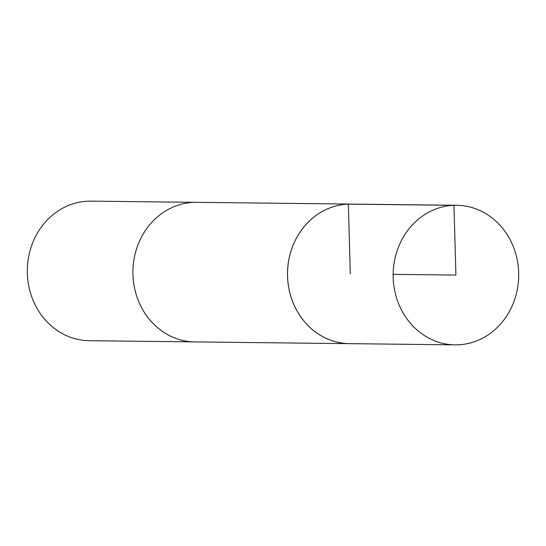 <?xml version="1.0" encoding="UTF-8"?>
<svg xmlns="http://www.w3.org/2000/svg" width="546" height="546" viewBox="0 0 546 546"><rect width="100%" height="100%" fill="white"/><g stroke="black" fill="none" stroke-linecap="round" stroke-linejoin="round"><path stroke-width="0.82" d="M453.965 205.316A69.799 62.79 90.6 0 0 393.134 275.88A69.799 62.79 90.6 0 0 455.111 344.867A69.799 62.79 90.6 0 0 518.7 275.785A69.799 62.79 90.6 0 0 456.695 205.276A69.799 62.79 90.6 0 0 453.965 205.316M455.111 344.867L349.495 343.646A69.779 62.77 -89.4 0 1 287.53 274.679A69.779 62.77 -89.4 0 1 348.348 204.136A69.779 62.77 -89.4 0 1 351.078 204.102L456.695 205.276M352.62 204.122A69.799 62.79 90.6 0 0 351.085 204.081A69.799 62.79 90.6 0 0 348.348 204.115A69.799 62.79 90.6 0 0 287.51 274.686A69.799 62.79 90.6 0 0 349.508 343.666A69.799 62.79 90.6 0 0 351.037 343.666M351.085 204.081L196.499 202.334A69.799 62.79 90.6 0 0 193.755 202.368A69.799 62.79 90.6 0 0 132.924 272.939A69.799 62.79 90.6 0 0 194.915 341.919L349.508 343.666M194.963 202.334L90.889 201.133A69.799 62.79 90.6 0 0 88.138 201.167A69.799 62.79 90.6 0 0 27.3 271.744A69.799 62.79 90.6 0 0 89.305 340.724L193.386 341.878M393.134 274.358L455.917 275.075L453.965 205.316L348.348 204.136L350.293 273.874"/></g></svg>
